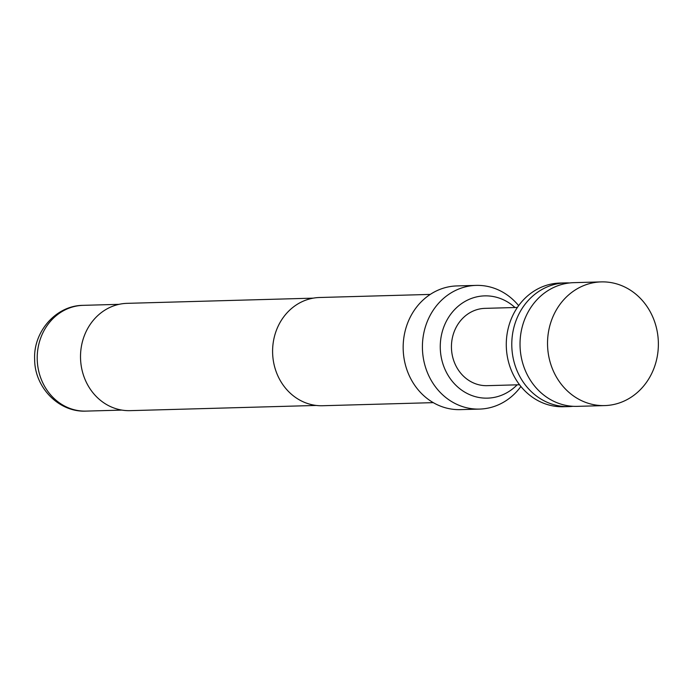 <?xml version="1.0" encoding="UTF-8"?>
<svg xmlns="http://www.w3.org/2000/svg" width="693" height="693" viewBox="0 0 693 693"><rect width="100%" height="100%" fill="white"/><g stroke="black" fill="none" stroke-linecap="round" stroke-linejoin="round"><path stroke-width="1.04" d="M601.229 281.895L573.726 282.666A61.868 55.414 88.4 0 0 520.053 346.058A61.868 55.414 88.4 0 0 577.182 406.358L604.677 405.587A61.868 55.414 88.4 0 0 658.35 342.195A61.868 55.414 88.4 0 0 601.229 281.895A61.868 55.414 88.4 0 0 547.557 345.296A61.868 55.414 88.4 0 0 604.677 405.587M573.05 406.306A61.868 55.414 -91.6 0 1 568.936 406.592A61.868 55.414 -91.6 0 1 511.806 346.292A61.868 55.414 -91.6 0 1 565.479 282.9A61.868 55.414 -91.6 0 1 569.603 282.952M565.479 282.9L559.979 283.047A61.868 55.414 88.4 0 0 506.306 346.448A61.868 55.414 88.4 0 0 563.435 406.739L568.936 406.592M517.385 307.449L485.005 308.359A38.669 34.633 88.4 0 0 451.455 347.973A38.669 34.633 88.4 0 0 487.162 385.663L519.542 384.762M514.986 307.519A51.152 45.816 88.4 0 0 465.748 301.031A51.152 45.816 88.4 0 0 440.28 348.284A51.152 45.816 88.4 0 0 468.347 394.048A51.152 45.816 88.4 0 0 517.143 384.823M518.641 305.656A61.868 55.414 88.4 0 0 476.108 285.395A61.868 55.414 88.4 0 0 422.435 348.787A61.868 55.414 88.4 0 0 479.556 409.087A61.868 55.414 88.4 0 0 520.893 386.477M476.108 285.395L456.852 285.932A61.868 55.414 88.4 0 0 403.187 349.324A61.868 55.414 88.4 0 0 460.308 409.624L479.556 409.087M430.249 294.412L319.577 297.505A54.141 48.493 88.4 0 0 272.618 352.971A54.141 48.493 88.4 0 0 322.6 405.734L433.272 402.642M313.253 298.146L127.096 303.343A53.673 48.077 88.4 0 0 80.535 358.333A53.673 48.077 88.4 0 0 130.093 410.646L316.251 405.448M86.071 411.105C58.974 412.526 34.693 387.517 34.65 359.615C33.134 331.756 55.986 305.431 83.117 305.344A52.902 47.384 88.4 0 0 37.231 359.546A52.902 47.384 88.4 0 0 86.071 411.105L121.942 410.1M83.117 305.344L118.988 304.34"/></g></svg>
